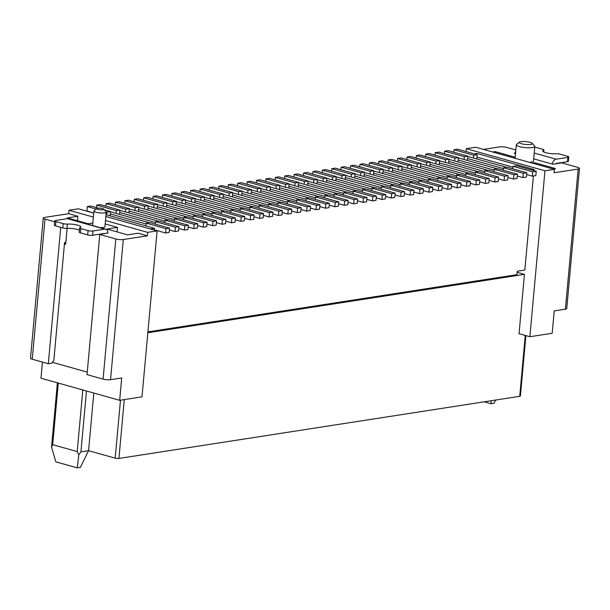 <?xml version="1.0" encoding="UTF-8"?>
<svg xmlns="http://www.w3.org/2000/svg" width="610" height="610" viewBox="0 0 610 610"><rect width="100%" height="100%" fill="white"/><g stroke="black" fill="none" stroke-linecap="round" stroke-linejoin="round"><path stroke-width="0.91" d="M54.679 221.796L45.01 219.081A5.307 1.144 -174.8 0 1 43.257 218.052A5.307 1.144 -174.8 0 1 44.599 217.427L68.694 213.698L69.006 210.252L78.415 208.795L93.734 213.103M105.85 216.504L157.105 230.908L147.704 232.364L147.391 235.803L138.211 233.226L127.635 234.865L106.91 229.04L117.486 227.4L105.179 223.946M69.006 210.252L93.368 217.099M105.492 220.507L147.704 232.364M42.448 362.096L40.977 378.208L119.674 400.312L142 396.851L157.105 230.908M525.889 335.614L520.391 396.004A2.653 0.572 -174.8 0 1 519.72 396.317L118.927 458.438A2.653 0.572 -174.8 0 1 115.199 458.156L88.572 450.676L80.932 451.865L78.858 454.717L77.203 451.583L52.681 444.698L51.545 447.046L57.386 382.813M78.858 454.717L77.241 467.855L55.807 461.839L51.545 447.046M77.241 467.855L80.345 467.374L88.572 450.676L93.818 393.046M43.257 218.052L30.5 358.207A5.307 1.144 5.2 0 0 32.254 359.229L48.32 363.743L60.733 227.339M147.391 235.803L123.296 239.539A5.307 1.144 -174.8 0 1 115.831 238.975L99.766 234.461L87.016 374.616L103.082 379.13A5.307 1.144 5.2 0 0 110.54 379.687L121.71 377.956L119.674 400.312M107.878 232.898L99.766 234.461M92.834 222.985L88.023 223.733L67.298 217.915L77.874 216.275L68.694 213.698M100.032 227.606A6.191 1.327 5.2 0 0 104.92 226.752L106.254 212.135A6.191 1.327 -174.8 0 1 102.549 213.012A6.191 1.327 -174.8 0 1 95.976 212.211A6.191 1.327 -174.8 0 1 93.925 211.007A6.191 1.327 -174.8 0 1 94.1 210.732L96.906 208.513A3.538 0.762 5.2 0 0 97.974 209.352A3.538 0.762 5.2 0 0 102.076 209.802A3.538 0.762 5.2 0 0 103.776 209.138A3.538 0.762 5.2 0 0 102.671 208.628A3.538 0.762 5.2 0 0 96.906 208.513M117.486 227.4L117.074 231.899M77.874 216.275L77.47 220.767M65.834 242.353L64.569 242.551L53.848 360.342L51.85 363.202L48.32 363.743M64.546 242.772L65.766 243.115M67.108 228.369L65.651 244.366L64.431 244.023M104.44 233.737A1.769 1.128 105.7 0 0 104.135 233.569A1.769 1.128 105.7 0 0 103.814 233.554L92.651 235.285A3.538 0.762 -174.8 0 1 87.672 234.911L88.069 230.61A3.538 0.762 5.2 0 0 93.04 230.984L104.79 229.162A5.307 3.378 -74.3 0 1 105.759 229.215L68.381 218.715A5.307 3.378 105.7 0 0 67.413 218.662L55.662 220.484A3.538 0.762 5.2 0 0 54.763 220.896A3.538 0.762 5.2 0 0 55.929 221.583L55.541 225.883A3.538 0.762 -174.8 0 1 54.374 225.197L54.763 220.896M105.759 229.215A5.307 3.378 -74.3 0 1 107.878 233.211M52.445 362.34L87.238 372.115M55.541 225.883L62.807 227.927L63.204 223.626A3.538 0.762 5.2 0 0 67.397 224.068A8.837 1.899 -174.8 0 1 76.372 224.823A8.837 1.899 -174.8 0 1 80.802 226.897A8.837 1.899 -174.8 0 1 79.963 227.599A3.538 0.762 5.2 0 0 79.628 227.881A3.538 0.762 5.2 0 0 80.794 228.567L80.406 232.867A3.538 0.762 -174.8 0 1 79.231 232.181L79.628 227.881M79.414 230.191A8.837 1.899 5.2 0 0 67.001 228.369A3.538 0.762 -174.8 0 1 62.807 227.927M80.406 232.867L87.672 234.911M88.069 230.61L80.794 228.567M63.204 223.626L55.929 221.583M103.776 209.138L106.125 211.822A6.191 1.327 -174.8 0 1 106.254 212.135M554.368 169.328L475.678 147.224L466.276 148.68L544.966 170.785L554.368 169.328L554.055 172.767L578.15 169.031A5.307 1.144 5.2 0 0 579.5 168.406L566.743 308.561A5.307 1.144 -174.8 0 1 565.401 309.178L554.231 310.909L552.195 333.266L529.869 336.728L519.049 333.693L524.447 274.363L147.841 332.74M491.332 400.717L490.958 403.728L494.062 403.248L495.64 400.046M484.18 401.822L490.958 403.728M466.276 148.68L466.009 151.562M529.869 336.728L544.966 170.785M524.447 274.363L517.097 272.296M147.917 331.878L516.883 274.683L517.196 271.244L524.836 270.062L533.399 175.97M533.887 170.632L533.994 169.466L531.241 169.893M474.191 153.865L476.936 153.438L533.994 169.466M515.846 149.991L506.918 147.483A5.307 1.144 5.2 0 0 499.46 146.926L483.455 149.404M579.5 168.406A5.307 1.144 5.2 0 0 577.746 167.376L561.68 162.87L552.866 164.235L533.681 158.844M515.503 153.735L514.169 153.362L514.939 153.247M552.965 168.932L555.458 168.551L534.734 162.725L532.248 163.114M513.361 157.807L515.16 157.525M515.183 157.235L495.122 151.6L492.636 151.981M532.263 143.312A6.634 1.426 5.2 0 0 530.204 142.359A6.634 1.426 5.2 0 0 519.384 142.145A6.634 1.426 5.2 0 0 521.39 143.724A6.634 1.426 5.2 0 0 529.083 144.57A6.634 1.426 5.2 0 0 532.263 143.312L534.619 146.003A9.28 1.998 -174.8 0 1 534.802 146.461L533.476 161.078A9.28 1.998 -174.8 0 1 529.503 162.344M515.732 151.211A5.307 3.378 105.7 0 0 514.87 153.56M552.248 164.059A5.307 3.378 -74.3 0 1 556.122 159.202L567.88 157.38A3.538 0.762 5.2 0 0 568.779 156.968A3.538 0.762 5.2 0 0 567.605 156.282L560.338 154.238A3.538 0.762 5.2 0 0 556.145 153.789A8.837 1.899 -174.8 0 1 547.162 153.041A8.837 1.899 -174.8 0 1 542.732 150.967A8.837 1.899 -174.8 0 1 543.571 150.258A3.538 0.762 5.2 0 0 543.914 149.976A3.538 0.762 5.2 0 0 542.74 149.298L535.473 147.254A3.538 0.762 5.2 0 0 534.749 147.079M568.779 156.968L568.383 161.261A3.538 0.762 -174.8 0 1 567.483 161.68L556.32 163.411A1.769 1.128 105.7 0 0 555.641 163.8M495.122 151.6L495.03 152.652M534.734 162.725L534.634 163.785M534.802 146.461A9.28 1.998 -174.8 0 1 529.251 147.78A9.28 1.998 -174.8 0 1 519.392 146.575A9.28 1.998 -174.8 0 1 516.319 144.776A9.28 1.998 -174.8 0 1 516.586 144.364L519.384 142.145M154.338 229.81L165.607 232.982L169.13 232.433L169.527 228.132L149.854 222.604L146.324 223.153L146.072 225.929M165.607 232.982L165.996 228.681L146.324 223.153M169.527 228.132L165.996 228.681M154.787 229.939L154.315 230.008L154.475 228.292L150.174 228.956M526.666 174.551L532.317 176.137L532.705 171.837L513.033 166.309L512.804 168.81M513.033 166.309L516.556 165.767L536.228 171.288L535.839 175.588L532.317 176.137M93.124 212.928L86.917 210.869L87.306 206.569L96.197 209.07M476.822 158.989L477.211 154.711L457.538 149.183L454.015 149.732L473.688 155.26L473.436 158.036M467.42 160.445L467.809 156.168L448.137 150.639L444.606 151.189L464.286 156.717L464.027 159.492M444.385 153.689L444.606 151.189M503.547 168.65L467.595 158.547M481.305 164.349L493.383 167.742M467.786 156.45L506.491 167.323M512.949 167.193L476.997 157.09M490.707 162.893L502.785 166.286M502.381 166.172L502.8 166.103M453.787 152.225L454.015 149.732M477.211 154.711L473.688 155.26M517.265 176.008L522.915 177.594L526.438 177.045L526.826 172.752L507.154 167.224L503.631 167.765L503.403 170.266M522.915 177.594L523.304 173.293L503.631 167.765M526.826 172.752L523.304 173.293M507.855 177.464L513.506 179.05L517.036 178.509L517.425 174.208L497.752 168.68L494.23 169.229L494.001 171.723M513.506 179.05L513.902 174.75L494.23 169.229M517.425 174.208L513.902 174.75M458.186 160.003L494.146 170.106M471.904 165.806L483.982 169.199M458.377 157.906L497.089 168.779M492.979 167.628L493.399 167.559M483.577 169.084L483.997 169.016M487.687 170.236L448.975 159.362M448.785 161.459L484.744 171.562M462.502 167.262L474.572 170.655M498.454 178.921L504.104 180.507L507.634 179.965L508.023 175.665L488.351 170.137L484.82 170.686L484.599 173.179M504.104 180.507L504.5 176.214L484.82 170.686M508.023 175.665L504.5 176.214M478.286 171.7L439.574 160.819M439.383 162.923L475.342 173.019M453.093 168.718L465.171 172.111M489.052 180.377L494.702 181.963L498.233 181.422L498.622 177.121L478.949 171.593L475.419 172.142L475.19 174.635M494.702 181.963L495.091 177.67L475.419 172.142M498.622 177.121L495.091 177.67M468.884 173.156L430.172 162.283M429.981 164.38L465.941 174.483M443.691 170.175L455.769 173.568M479.651 181.833L485.301 183.427L488.824 182.878L489.22 178.577L469.547 173.049L466.017 173.598L465.788 176.099M485.301 183.427L485.69 179.126L466.017 173.598M489.22 178.577L485.69 179.126M459.483 174.612L420.77 163.739M420.58 165.836L456.539 175.939M434.289 171.631L446.367 175.024M470.249 183.297L475.899 184.883L479.422 184.334L479.818 180.034L460.138 174.506L456.615 175.055L456.387 177.556M475.899 184.883L476.288 180.583L456.615 175.055M479.818 180.034L476.288 180.583M450.081 176.069L411.369 165.196M411.178 167.292L447.13 177.396M424.888 173.095L436.966 176.488M460.847 184.754L466.497 186.34L470.02 185.791L470.409 181.49L450.737 175.97L447.214 176.511L446.985 179.012M466.497 186.34L466.886 182.039L447.214 176.511M470.409 181.49L466.886 182.039M440.672 177.525L401.967 166.652M401.776 168.749L437.728 178.852M415.486 174.551L427.564 177.945M451.446 186.21L457.096 187.796L460.619 187.247L461.007 182.954L441.335 177.426L437.812 177.968L437.583 180.469M457.096 187.796L457.485 183.496L437.812 177.968M461.007 182.954L457.485 183.496M431.27 178.982L392.558 168.108M392.367 170.205L428.327 180.308M406.085 176.008L418.163 179.401M442.036 187.666L447.687 189.252L451.217 188.711L451.606 184.411L431.933 178.882L428.411 179.431L428.182 181.925M447.687 189.252L448.083 184.952L428.411 179.431M451.606 184.411L448.083 184.952M421.868 180.438L383.156 169.565M382.966 171.662L418.925 181.765M396.683 177.464L408.753 180.857M432.635 189.123L438.285 190.709L441.815 190.167L442.204 185.867L422.532 180.339L419.001 180.888L418.78 183.381M438.285 190.709L438.682 186.416L419.001 180.888M442.204 185.867L438.682 186.416M412.467 181.902L373.755 171.021M373.564 173.126L409.524 183.221M387.274 178.921L399.352 182.314M423.233 190.579L428.883 192.165L432.414 191.624L432.803 187.323L413.13 181.795L409.6 182.344L409.371 184.838M428.883 192.165L429.272 187.872L409.6 182.344M432.803 187.323L429.272 187.872M403.065 183.358L364.353 172.485M364.162 174.582L400.122 184.685M377.872 180.377L389.95 183.77M413.832 192.043L419.482 193.629L423.004 193.08L423.401 188.78L403.728 183.252L400.198 183.801L399.969 186.302M419.482 193.629L419.871 189.329L400.198 183.801M423.401 188.78L419.871 189.329M393.663 184.815L354.951 173.941M354.761 176.038L390.713 186.141M368.47 181.833L380.548 185.226M404.43 193.5L410.08 195.086L413.603 194.537L413.999 190.236L394.319 184.708L390.796 185.257L390.568 187.758M410.08 195.086L410.469 190.785L390.796 185.257M413.999 190.236L410.469 190.785M384.262 186.271L345.55 175.398M345.359 177.495L381.311 187.598M359.069 183.297L371.147 186.69M395.028 194.956L400.678 196.542L404.201 195.993L404.59 191.692L384.918 186.172L381.395 186.713L381.166 189.214M400.678 196.542L401.067 192.242L381.395 186.713M404.59 191.692L401.067 192.242M374.853 187.727L336.148 176.854M335.957 178.951L371.909 189.054M349.667 184.754L361.745 188.147M385.627 196.412L391.277 197.998L394.8 197.449L395.188 193.156L375.516 187.628L371.993 188.17L371.764 190.671M391.277 197.998L391.666 193.698L371.993 188.17M395.188 193.156L391.666 193.698M365.451 189.184L326.739 178.311M326.548 180.407L362.508 190.511M340.266 186.21L352.344 189.603M376.217 197.869L381.868 199.455L385.398 198.913L385.787 194.613L366.114 189.085L362.592 189.634L362.363 192.127M381.868 199.455L382.264 195.154L362.592 189.634M385.787 194.613L382.264 195.154M356.049 190.64L317.337 179.767M317.147 181.864L353.106 191.967M330.856 187.666L342.934 191.06M366.816 199.325L372.466 200.911L375.996 200.37L376.385 196.069L356.713 190.541L353.182 191.09L352.961 193.583M372.466 200.911L372.862 196.618L353.182 191.09M376.385 196.069L372.862 196.618M346.648 192.104L307.936 181.223M307.745 183.328L343.704 193.423M321.455 189.123L333.533 192.516M357.414 200.781L363.064 202.375L366.595 201.826L366.984 197.526L347.311 191.998L343.781 192.547L343.552 195.04M363.064 202.375L363.453 198.075L343.781 192.547M366.984 197.526L363.453 198.075M337.246 193.561L298.534 182.687M298.343 184.784L334.303 194.887M312.053 190.579L324.131 193.972M348.013 202.245L353.663 203.831L357.185 203.282L357.582 198.982L337.909 193.454L334.379 194.003L334.15 196.504M353.663 203.831L354.052 199.531L334.379 194.003M357.582 198.982L354.052 199.531M327.844 195.017L289.132 184.144M288.942 186.241L324.894 196.344M302.651 192.036L314.729 195.429M338.611 203.702L344.261 205.288L347.784 204.739L348.18 200.438L328.5 194.91L324.977 195.459L324.749 197.96M344.261 205.288L344.65 200.987L324.977 195.459M348.18 200.438L344.65 200.987M318.435 196.473L279.731 185.6M279.54 187.697L315.492 197.8M293.25 193.5L305.328 196.893M329.209 205.158L334.86 206.744L338.382 206.195L338.771 201.895L319.099 196.374L315.576 196.916L315.347 199.417M334.86 206.744L335.248 202.444L315.576 196.916M338.771 201.895L335.248 202.444M309.034 197.93L270.329 187.056M270.138 189.153L306.09 199.256M283.848 194.956L295.926 198.349M319.808 206.615L325.458 208.201L328.981 207.652L329.369 203.359L309.697 197.831L306.174 198.372L305.945 200.873M325.458 208.201L325.847 203.9L306.174 198.372M329.369 203.359L325.847 203.9M299.632 199.386L260.92 188.513M260.729 190.61L296.689 200.713M274.447 196.412L286.525 199.805M310.398 208.071L316.049 209.657L319.579 209.116L319.968 204.815L300.295 199.287L296.773 199.836L296.544 202.329M316.049 209.657L316.445 205.356L296.773 199.836M319.968 204.815L316.445 205.356M290.23 200.842L251.518 189.969M251.328 192.066L287.287 202.169M265.037 197.869L277.115 201.262M300.997 209.527L306.647 211.113L310.177 210.572L310.566 206.271L290.894 200.743L287.363 201.292L287.142 203.786M306.647 211.113L307.043 206.82L287.363 201.292M310.566 206.271L307.043 206.82M280.829 202.306L242.117 191.426M241.926 193.53L277.885 203.626M255.636 199.325L267.714 202.718M291.595 210.984L297.245 212.577L300.768 212.028L301.165 207.728L281.492 202.2L277.962 202.749L277.733 205.242M297.245 212.577L297.634 208.277L277.962 202.749M301.165 207.728L297.634 208.277M271.427 203.763L232.715 192.89M232.524 194.986L268.484 205.09M246.234 200.781L258.312 204.175M282.194 212.448L287.844 214.034L291.366 213.485L291.763 209.184L272.09 203.656L268.56 204.205L268.331 206.706M287.844 214.034L288.233 209.733L268.56 204.205M291.763 209.184L288.233 209.733M262.025 205.219L223.313 194.346M223.123 196.443L259.075 206.546M236.833 202.238L248.91 205.631M272.792 213.904L278.442 215.49L281.965 214.941L282.361 210.641L262.681 205.112L259.159 205.662L258.93 208.162M278.442 215.49L278.831 211.19L259.159 205.662M282.361 210.641L278.831 211.19M252.616 206.676L213.912 195.802M213.721 197.899L249.673 208.002M227.431 203.702L239.509 207.095M263.39 215.36L269.04 216.946L272.563 216.398L272.952 212.097L253.28 206.577L249.757 207.118L249.528 209.619M269.04 216.946L269.429 212.646L249.757 207.118M272.952 212.097L269.429 212.646M243.215 208.132L204.51 197.259M204.319 199.356L240.271 209.459M218.029 205.158L230.107 208.551M253.989 216.817L259.631 218.403L263.162 217.854L263.55 213.561L243.878 208.033L240.355 208.574L240.126 211.075M259.631 218.403L260.028 214.102L240.355 208.574M263.55 213.561L260.028 214.102M233.813 209.588L195.101 198.715M194.91 200.812L230.87 210.915M208.628 206.615L220.706 210.008M244.579 218.273L250.23 219.859L253.76 219.318L254.149 215.017L234.476 209.489L230.954 210.038L230.725 212.532M250.23 219.859L250.626 215.559L230.954 210.038M254.149 215.017L250.626 215.559M224.411 211.045L185.699 200.171M185.509 202.268L221.468 212.371M199.218 208.071L211.296 211.464M235.178 219.73L240.828 221.316L244.358 220.774L244.747 216.474L225.075 210.946L221.544 211.495L221.323 213.988M240.828 221.316L241.225 217.023L221.544 211.495M244.747 216.474L241.225 217.023M215.01 212.509L176.298 201.628M176.107 203.732L212.066 213.828M189.817 209.527L201.895 212.921M225.776 221.186L231.426 222.78L234.949 222.231L235.346 217.93L215.673 212.402L212.143 212.951L211.914 215.444M231.426 222.78L231.815 218.479L212.143 212.951M235.346 217.93L231.815 218.479M205.608 213.965L166.896 203.092M166.705 205.189L202.665 215.292M180.415 210.984L192.493 214.377M216.375 222.65L222.025 224.236L225.547 223.687L225.944 219.387L206.271 213.858L202.741 214.407L202.512 216.908M222.025 224.236L222.414 219.935L202.741 214.407M225.944 219.387L222.414 219.935M196.206 215.421L157.494 204.548M157.304 206.645L193.256 216.748M171.013 212.44L183.091 215.833M206.973 224.106L212.623 225.692L216.146 225.143L216.542 220.843L196.862 215.315L193.339 215.864L193.111 218.365M212.623 225.692L213.012 221.392L193.339 215.864M216.542 220.843L213.012 221.392M186.797 216.878L148.093 206.005M147.902 208.101L183.854 218.205M161.612 213.904L173.69 217.297M197.571 225.563L203.221 227.149L206.744 226.6L207.133 222.299L187.461 216.779L183.938 217.32L183.709 219.821M203.221 227.149L203.61 222.848L183.938 217.32M207.133 222.299L203.61 222.848M177.396 218.334L138.691 207.461M138.5 209.558L174.452 219.661M152.21 215.36L164.288 218.754M188.17 227.019L193.812 228.605L197.343 228.056L197.731 223.763L178.059 218.235L174.536 218.776L174.307 221.277M193.812 228.605L194.209 224.305L174.536 218.776M197.731 223.763L194.209 224.305M167.994 219.791L129.282 208.917M129.091 211.014L165.051 221.117M142.809 216.817L154.887 220.21M178.76 228.475L184.411 230.061L187.941 229.52L188.33 225.22L168.657 219.691L165.135 220.24L164.906 222.734M184.411 230.061L184.807 225.761L165.135 220.24M188.33 225.22L184.807 225.761M158.592 221.247L119.88 210.374M119.69 212.471L155.649 222.574M133.399 218.273L145.477 221.666M169.359 229.932L175.009 231.518L178.539 230.976L178.928 226.676L159.256 221.148L155.725 221.697L155.504 224.19M175.009 231.518L175.405 227.225L155.725 221.697M178.928 226.676L175.405 227.225M149.191 222.711L110.479 211.83M110.288 213.935L146.248 224.03M123.998 219.73L136.076 223.123M135.672 223.008L136.091 222.947M154.475 228.292L106.018 214.682M110.113 215.833L110.501 211.556L104.379 209.832M98.5 208.178L90.829 206.027L87.306 206.569M106.163 211.868L106.979 212.097L106.727 214.88M110.501 211.556L106.979 212.097M119.522 214.369L119.911 210.092L100.238 204.571L96.708 205.112L116.38 210.641L116.129 213.424M96.479 207.613L96.708 205.112M119.911 210.092L116.38 210.641M145.073 221.552L145.5 221.491M128.923 212.913L129.312 208.635L109.64 203.107L106.109 203.656L125.782 209.184L125.53 211.96M105.881 206.157L106.109 203.656M129.312 208.635L125.782 209.184M154.475 220.096L154.902 220.027M138.325 211.456L138.714 207.179L119.041 201.651L115.511 202.2L135.184 207.728L134.932 210.503M115.29 204.701L115.511 202.2M138.714 207.179L135.184 207.728M163.884 218.639L164.303 218.571M147.727 210L148.116 205.722L128.443 200.194L124.92 200.743L144.593 206.271L144.334 209.047M124.692 203.237L124.92 200.743M148.116 205.722L144.593 206.271M173.286 217.183L173.705 217.114M157.128 208.544L157.517 204.266L137.845 198.738L134.322 199.287L153.994 204.808L153.743 207.591M134.093 201.78L134.322 199.287M157.517 204.266L153.994 204.808M182.687 215.719L183.107 215.658M166.53 207.087L166.919 202.81L147.246 197.282L143.724 197.831L163.396 203.351L163.144 206.134M143.495 200.324L143.724 197.831M166.919 202.81L163.396 203.351M192.089 214.262L192.508 214.202M175.932 205.631L176.321 201.353L156.648 195.825L153.125 196.367L172.798 201.895L172.546 204.678M152.897 198.868L153.125 196.367M176.321 201.353L172.798 201.895M201.491 212.806L201.91 212.745M185.341 204.167L185.73 199.889L166.057 194.369L162.527 194.91L182.199 200.438L181.948 203.221M162.298 197.411L162.527 194.91M185.73 199.889L182.199 200.438M210.892 211.35L211.319 211.289M194.743 202.711L195.131 198.433L175.459 192.905L171.928 193.454L191.601 198.982L191.349 201.757M171.7 195.955L171.928 193.454M195.131 198.433L191.601 198.982M220.294 209.893L220.721 209.825M204.144 201.254L204.533 196.977L184.86 191.448L181.33 191.998L201.003 197.526L200.751 200.301M181.109 194.499L181.33 191.998M204.533 196.977L201.003 197.526M229.703 208.437L230.123 208.368M213.546 199.798L213.935 195.52L194.262 189.992L190.739 190.541L210.412 196.069L210.153 198.845M190.511 193.034L190.739 190.541M213.935 195.52L210.412 196.069M239.105 206.981L239.524 206.912M222.947 198.341L223.336 194.064L203.664 188.536L200.141 189.085L219.813 194.605L219.562 197.388M199.912 191.578L200.141 189.085M223.336 194.064L219.813 194.605M248.506 205.517L248.926 205.456M232.349 196.885L232.738 192.607L213.065 187.079L209.543 187.628L229.215 193.149L228.963 195.932M209.314 190.122L209.543 187.628M232.738 192.607L229.215 193.149M257.908 204.06L258.327 203.999M241.751 195.429L242.147 191.151L222.467 185.623L218.944 186.164L238.617 191.692L238.365 194.476M218.715 188.665L218.944 186.164M242.147 191.151L238.617 191.692M267.31 202.604L267.729 202.543M251.16 193.965L251.549 189.687L231.876 184.167L228.346 184.708L248.018 190.236L247.767 193.019M228.117 187.209L228.346 184.708M251.549 189.687L248.018 190.236M276.711 201.148L277.138 201.079M260.562 192.508L260.95 188.231L241.278 182.703L237.748 183.252L257.42 188.78L257.168 191.555M237.519 185.753L237.748 183.252M260.95 188.231L257.42 188.78M286.113 199.691L286.54 199.623M269.963 191.052L270.352 186.774L250.679 181.246L247.149 181.795L266.829 187.323L266.57 190.099M246.928 184.296L247.149 181.795M270.352 186.774L266.829 187.323M295.522 198.235L295.941 198.166M279.365 189.596L279.754 185.318L260.081 179.79L256.558 180.339L276.231 185.867L275.972 188.642M256.33 182.832L256.558 180.339M279.754 185.318L276.231 185.867M304.924 196.778L305.343 196.71M288.766 188.139L289.155 183.862L269.483 178.333L265.96 178.882L285.632 184.403L285.381 187.186M265.731 181.376L265.96 178.882M289.155 183.862L285.632 184.403M314.325 195.314L314.745 195.253M298.168 186.683L298.557 182.405L278.884 176.877L275.362 177.426L295.034 182.947L294.783 185.73M275.133 179.919L275.362 177.426M298.557 182.405L295.034 182.947M323.727 193.858L324.146 193.797M307.57 185.226L307.966 180.949L288.286 175.421L284.763 175.962L304.436 181.49L304.184 184.273M284.534 178.463L284.763 175.962M307.966 180.949L304.436 181.49M333.129 192.402L333.548 192.341M316.979 183.762L317.368 179.485L297.695 173.964L294.165 174.506L313.837 180.034L313.586 182.817M293.936 177.007L294.165 174.506M317.368 179.485L313.837 180.034M342.53 190.945L342.957 190.877M326.38 182.306L326.769 178.028L307.097 172.5L303.566 173.049L323.239 178.577L322.987 181.353M303.338 175.55L303.566 173.049M326.769 178.028L323.239 178.577M351.932 189.489L352.359 189.42M335.782 180.85L336.171 176.572L316.498 171.044L312.968 171.593L332.648 177.121L332.389 179.897M312.747 174.094L312.968 171.593M336.171 176.572L332.648 177.121M361.341 188.032L361.76 187.964M345.184 179.393L345.573 175.116L325.9 169.588L322.377 170.137L342.05 175.665L341.791 178.44M322.149 172.63L322.377 170.137M345.573 175.116L342.05 175.665M370.743 186.576L371.162 186.507M354.585 177.937L354.974 173.659L335.302 168.131L331.779 168.68L351.452 174.201L351.2 176.984M331.55 171.174L331.779 168.68M354.974 173.659L351.452 174.201M380.144 185.112L380.564 185.051M363.987 176.481L364.376 172.203L344.703 166.675L341.181 167.224L360.853 172.744L360.601 175.527M340.952 169.717L341.181 167.224M364.376 172.203L360.853 172.744M389.546 183.656L389.965 183.595M373.389 175.024L373.785 170.747L354.105 165.219L350.582 165.76L370.255 171.288L370.003 174.071M350.353 168.261L350.582 165.76M373.785 170.747L370.255 171.288M398.948 182.199L399.367 182.138M382.798 173.56L383.187 169.283L363.514 163.762L359.984 164.303L379.656 169.832L379.405 172.615M359.755 166.804L359.984 164.303M383.187 169.283L379.656 169.832M408.349 180.743L408.776 180.674M392.2 172.104L392.588 167.826L372.916 162.298L369.385 162.847L389.058 168.375L388.806 171.151M369.157 165.348L369.385 162.847M392.588 167.826L389.058 168.375M417.758 179.287L418.178 179.218M401.601 170.648L401.99 166.37L382.317 160.842L378.787 161.391L398.467 166.919L398.208 169.694M378.566 163.892L378.787 161.391M401.99 166.37L398.467 166.919M427.16 177.83L427.579 177.762M411.003 169.191L411.392 164.913L391.719 159.385L388.196 159.934L407.869 165.462L407.61 168.238M387.968 162.428L388.196 159.934M411.392 164.913L407.869 165.462M436.562 176.374L436.981 176.305M420.404 167.735L420.793 163.457L401.121 157.929L397.598 158.478L417.27 163.999L417.019 166.782M397.369 160.971L397.598 158.478M420.793 163.457L417.27 163.999M445.963 174.91L446.383 174.849M429.806 166.278L430.195 162.001L410.522 156.473L407 157.022L426.672 162.542L426.421 165.325M406.771 159.515L407 157.022M430.195 162.001L426.672 162.542M455.365 173.453L455.784 173.392M439.208 164.822L439.604 160.544L419.924 155.016L416.401 155.558L436.074 161.086L435.822 163.869M416.172 158.059L416.401 155.558M439.604 160.544L436.074 161.086M464.767 171.997L465.186 171.936M448.617 163.358L449.006 159.08L429.333 153.56L425.803 154.101L445.475 159.629L445.224 162.412M425.574 156.602L425.803 154.101M449.006 159.08L445.475 159.629M474.168 170.541L474.595 170.472M458.018 161.902L458.407 157.624L438.735 152.096L435.204 152.645L454.877 158.173L454.625 160.948M434.976 155.146L435.204 152.645M458.407 157.624L454.877 158.173M467.809 156.168L464.286 156.717M536.228 171.288L532.705 171.837M58.285 383.065L52.681 444.698M77.203 451.583L82.815 389.958M86.475 390.987L80.932 451.865M45.01 219.081L32.254 359.229M103.082 379.13L115.831 238.975M123.296 239.539L110.54 379.687M104.79 229.162L67.413 218.662M93.04 230.984L92.651 235.285M100.947 233.996L101.603 234.179M67.397 224.068L67.001 228.369M124.28 399.596L118.927 458.438M519.72 396.317L525.263 335.439M115.199 458.156L120.475 400.19M565.401 309.178L578.15 169.031M567.483 161.68L567.88 157.38M534.207 153.049L556.122 159.202M543.434 151.806L543.571 150.258M92.606 225.517L93.925 211.007M543.914 149.976L543.731 151.974M515.084 158.295L516.319 144.776"/></g></svg>

